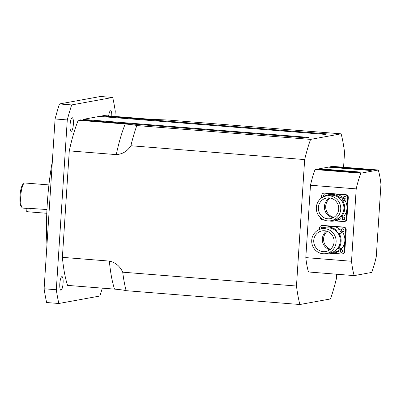 <?xml version="1.0" encoding="UTF-8"?>
<svg xmlns="http://www.w3.org/2000/svg" width="401" height="401" viewBox="0 0 401 401"><rect width="100%" height="100%" fill="white"/><g stroke="black" fill="none" stroke-linecap="round" stroke-linejoin="round"><path stroke-width="0.6" d="M329.903 249.753A10.491 10.175 79.7 0 1 322.489 241.472A10.491 10.175 79.7 0 1 326.509 231.101A10.491 10.175 -100.3 0 0 322.489 241.472A10.491 10.175 -100.3 0 0 329.903 249.753M327.201 231.327A10.491 10.175 -100.3 0 0 323.752 241.242A10.491 10.175 -100.3 0 0 330.474 249.302M333.356 217.638A10.491 10.175 79.7 0 1 324.584 209.071A10.491 10.175 79.7 0 1 329.772 197.964A10.491 10.175 -100.3 0 0 324.584 209.071A10.491 10.175 -100.3 0 0 333.356 217.638M330.444 198.079A10.491 10.175 -100.3 0 0 325.848 208.841A10.491 10.175 -100.3 0 0 333.943 217.292M30.145 208.194L29.905 211.944A4.195 0.256 3.7 0 1 26.727 211.487L26.922 208.415L27.784 208.239L46.957 209.533M29.905 211.944L46.792 213.287M24.035 183.307L22.997 184.249A11.544 2.732 94.6 0 0 20.05 195.242A11.544 2.732 94.6 0 0 21.223 206.565L22.095 207.653A12.591 2.982 -85.4 0 1 20.817 195.302A12.591 2.982 -85.4 0 1 24.035 183.307A12.591 2.982 -85.4 0 1 24.792 182.986L48.932 184.911M26.922 208.42L22.792 208.089A12.591 2.982 -85.4 0 1 22.095 207.653M52.356 161.227A94.43 22.366 94.6 0 0 46.962 244.635M71.283 131.322A6.822 1.614 -85.4 0 1 71.183 131.327A6.822 1.614 -85.4 0 1 70.115 124.395A6.822 1.614 -85.4 0 1 72.27 117.729A6.822 1.614 -85.4 0 1 73.348 124.45A6.822 1.614 -85.4 0 1 71.283 131.322M108.651 115.944A6.822 1.614 -85.4 0 1 110.651 110.741A6.822 1.614 -85.4 0 1 111.794 116.195M61.012 290.209A6.822 1.614 -85.4 0 1 60.907 290.214A6.822 1.614 -85.4 0 1 59.839 283.281A6.822 1.614 -85.4 0 1 61.995 276.615A6.822 1.614 -85.4 0 1 63.077 283.332A6.822 1.614 -85.4 0 1 61.012 290.209M56.305 289.748L44.11 288.775L55.092 118.967L67.283 119.939L56.305 289.748A131.157 31.062 94.6 0 0 58.847 303.497L99.864 296.023A131.157 31.062 94.6 0 0 102.305 288.149M71.689 104.927L59.493 103.954L100.516 96.486L112.706 97.458L71.689 104.927A131.157 31.062 94.6 0 0 67.283 119.939M44.11 288.775A131.157 31.062 94.6 0 0 46.651 302.524L58.847 303.497M114.912 116.44L115.252 111.202A131.157 31.062 94.6 0 0 112.706 97.458M59.493 103.954A131.157 31.062 94.6 0 0 55.092 118.967M101.804 116.616L101.844 115.959L103.974 115.568L150.951 119.313L167.357 119.989L341.121 133.829L310.58 139.388L136.816 125.548A104.4 24.727 94.6 0 0 130.891 145.743C127.403 151.237 122.526 154.195 116.25 154.611L69.278 150.871A98.626 23.358 -85.4 0 1 78.255 120.255L80.385 119.869L305.978 137.834L308.499 137.373L82.912 119.408L99.323 116.42L324.91 134.385L327.437 133.924L101.844 115.959M62.391 257.347L109.363 261.086C115.518 262.495 119.969 266.194 122.716 272.184A104.4 24.727 94.6 0 0 126.135 290.675C124.41 290.174 120.546 289.657 114.551 289.121L67.579 285.382A98.626 23.358 -85.4 0 1 62.391 257.347L69.278 150.871M82.867 120.064L82.912 119.408M78.255 120.255L125.227 123.994C131.222 124.531 135.087 125.052 136.816 125.548M130.891 145.743L304.655 159.583L296.479 286.023L122.716 272.184M126.135 290.675L299.903 304.514L330.444 298.951A104.4 24.727 94.6 0 0 336.369 278.76L336.66 274.219M343.577 167.247L344.544 152.32A104.4 24.727 94.6 0 0 341.121 133.829M310.58 139.388A104.4 24.727 94.6 0 0 304.655 159.583M296.479 286.023A104.4 24.727 94.6 0 0 299.903 304.514M378.293 170.009A62.952 14.912 -85.4 0 1 380.95 184.37L376.268 256.75A62.952 14.912 -85.4 0 1 371.672 272.429L354.188 275.617L308.459 271.973A62.952 14.912 -85.4 0 1 305.803 257.612L310.479 185.237A62.952 14.912 -85.4 0 1 315.081 169.553L317.261 169.157L358.92 172.475L360.94 172.109L319.281 168.791L328.369 167.132L370.033 170.45L372.048 170.084L330.389 166.766L332.564 166.37L378.293 170.009L360.81 173.197L315.081 169.553M319.246 169.317L319.281 168.791M330.354 167.292L330.389 166.766M310.479 185.237L356.208 188.876L351.527 261.257L305.803 257.612M356.208 188.876A62.952 14.912 -85.4 0 1 360.81 173.197M354.188 275.617A62.952 14.912 -85.4 0 1 351.527 261.257M321.657 228.821L325.823 228.064A12.591 12.21 79.7 0 1 336.284 231.222A12.591 12.21 79.7 0 1 338.143 233.427A12.591 12.21 79.7 0 1 337.136 248.996A12.591 12.21 79.7 0 1 335.015 250.886A12.591 12.21 79.7 0 1 330.339 252.841L326.168 253.597A12.591 12.21 79.7 0 1 323.106 253.753A12.591 12.21 79.7 0 1 311.717 241.823A12.591 12.21 79.7 0 1 321.657 228.821A12.591 12.21 79.7 0 1 332.118 231.978A12.591 12.21 79.7 0 1 335.677 244.76A12.591 12.21 79.7 0 1 326.168 253.597M323.241 251.663A10.491 10.175 79.7 0 1 313.747 241.723A10.491 10.175 79.7 0 1 322.033 230.886A10.491 10.175 79.7 0 1 333.923 239.387A10.491 10.175 79.7 0 1 325.792 251.532A10.491 10.175 79.7 0 1 323.241 251.663M321.356 228.881A13.428 13.022 79.7 0 1 325.672 227.237A13.428 13.022 79.7 0 1 336.354 230.179A2.622 2.541 -100.3 0 0 336.284 231.222M338.143 233.427A2.622 2.541 -100.3 0 0 339.161 233.507A13.428 13.022 79.7 0 1 338.153 249.081A2.622 2.541 -100.3 0 0 337.136 248.996M335.015 250.886A2.622 2.541 -100.3 0 0 334.95 251.933A13.428 13.022 79.7 0 1 330.489 253.663A13.428 13.022 79.7 0 1 325.868 253.648M325.672 227.237L329.462 226.55A13.428 13.022 79.7 0 1 332.73 226.385A13.428 13.022 79.7 0 1 340.143 229.487A2.622 2.541 -100.3 0 0 342.945 232.816A13.428 13.022 79.7 0 1 344.875 240.795A13.428 13.022 79.7 0 1 341.938 248.394L338.153 249.081M342.945 232.816L339.161 233.507M339.732 248.795A2.622 2.541 -100.3 0 0 338.735 251.242L334.95 251.933M338.735 251.242A13.428 13.022 79.7 0 1 334.274 252.976L330.489 253.663M340.143 229.487L336.354 230.179M319.462 229.447L319.557 227.963A2.622 2.541 79.7 0 1 322.264 225.552L343.201 227.217A2.622 2.541 79.7 0 1 345.572 230.034L344.178 251.562A2.622 2.541 79.7 0 1 341.467 253.973L332.65 253.272M341.351 249.497A1.419 1.373 79.7 0 1 341.512 252.304A1.419 1.373 79.7 0 1 339.908 251.156A1.419 1.373 79.7 0 1 341.351 249.497M321.141 228.931A1.419 1.373 79.7 0 1 323.597 227.803M342.69 228.806A1.419 1.373 79.7 0 1 342.85 231.608A1.419 1.373 79.7 0 1 341.246 230.465A1.419 1.373 79.7 0 1 342.69 228.806M342.665 228.806A1.419 1.373 -100.3 0 0 343.161 231.512M322.544 227.202A1.419 1.373 -100.3 0 0 321.742 228.655M341.326 249.497A1.419 1.373 -100.3 0 0 341.822 252.209M342.108 253.938L342.74 253.823A2.622 2.541 -100.3 0 0 344.81 251.447L346.203 229.918A2.622 2.541 -100.3 0 0 343.827 227.101L322.895 225.437A2.622 2.541 -100.3 0 0 322.259 225.467L321.627 225.583M326.279 195.964L329.432 195.392A12.591 12.21 79.7 0 1 339.898 198.55A12.591 12.21 79.7 0 1 341.752 200.756A12.591 12.21 79.7 0 1 340.745 216.324A12.591 12.21 79.7 0 1 338.624 218.214A12.591 12.21 79.7 0 1 333.948 220.164L330.79 220.74A12.591 12.21 79.7 0 1 327.722 220.896A12.591 12.21 79.7 0 1 316.334 208.966A12.591 12.21 79.7 0 1 326.279 195.964A12.591 12.21 79.7 0 1 336.74 199.122A12.591 12.21 79.7 0 1 340.294 211.903A12.591 12.21 79.7 0 1 330.79 220.74M327.858 218.806A10.491 10.175 79.7 0 1 318.369 208.861A10.491 10.175 79.7 0 1 326.655 198.029A10.491 10.175 79.7 0 1 338.544 206.53A10.491 10.175 79.7 0 1 330.414 218.675A10.491 10.175 79.7 0 1 327.858 218.806M324.825 196.325A2.622 2.541 -100.3 0 0 324.82 196.3A13.428 13.022 79.7 0 1 329.281 194.565A13.428 13.022 79.7 0 1 339.968 197.503A2.622 2.541 -100.3 0 0 339.898 198.55M341.752 200.756A2.622 2.541 -100.3 0 0 342.77 200.831A13.428 13.022 79.7 0 1 341.762 216.41A2.622 2.541 -100.3 0 0 340.745 216.324M338.624 218.214A2.622 2.541 -100.3 0 0 338.559 219.257A13.428 13.022 79.7 0 1 334.098 220.991A13.428 13.022 79.7 0 1 329.201 220.921M329.281 194.565L331.557 194.149A13.428 13.022 79.7 0 1 334.825 193.984A13.428 13.022 79.7 0 1 342.238 197.091A2.622 2.541 -100.3 0 0 345.04 200.42A13.428 13.022 79.7 0 1 346.97 208.4A13.428 13.022 79.7 0 1 344.033 215.994L341.762 216.41M345.04 200.42L342.77 200.831M341.827 216.395A2.622 2.541 -100.3 0 0 340.83 218.841L338.559 219.257M340.83 218.841A13.428 13.022 79.7 0 1 336.369 220.575L334.098 220.991M342.238 197.091L339.968 197.503M321.492 197.994L321.652 195.563A2.622 2.541 79.7 0 1 324.359 193.152L345.296 194.821A2.622 2.541 79.7 0 1 347.667 197.633L346.274 219.162A2.622 2.541 79.7 0 1 343.562 221.573L334.745 220.871M343.446 217.101A1.419 1.373 79.7 0 1 343.607 219.903A1.419 1.373 79.7 0 1 342.003 218.756A1.419 1.373 79.7 0 1 343.446 217.101M324.103 220.024L322.63 219.908A2.622 2.541 79.7 0 1 320.264 217.522M323.371 196.896A1.419 1.373 79.7 0 1 324.665 194.806A1.419 1.373 79.7 0 1 325.853 195.718M344.785 196.41A1.419 1.373 79.7 0 1 344.945 199.212A1.419 1.373 79.7 0 1 343.341 198.064A1.419 1.373 79.7 0 1 344.785 196.41M344.76 196.405A1.419 1.373 -100.3 0 0 345.256 199.117M324.64 194.806A1.419 1.373 -100.3 0 0 323.938 196.645M343.421 217.096A1.419 1.373 -100.3 0 0 343.918 219.808M344.203 221.542L344.835 221.427A2.622 2.541 -100.3 0 0 346.905 219.051L348.299 197.518A2.622 2.541 -100.3 0 0 345.923 194.706L324.99 193.036A2.622 2.541 -100.3 0 0 324.354 193.071L323.722 193.187M114.551 289.121A98.626 23.358 -85.4 0 1 109.363 261.086M116.25 154.611A98.626 23.358 -85.4 0 1 125.227 123.994M345.572 230.034L346.203 229.918M344.178 251.562L344.81 251.447M343.201 227.217L343.827 227.101M322.264 225.552L322.895 225.437M347.667 197.633L348.299 197.518M346.274 219.162L346.905 219.051M345.296 194.821L345.923 194.706M324.359 193.152L324.99 193.036"/></g></svg>

